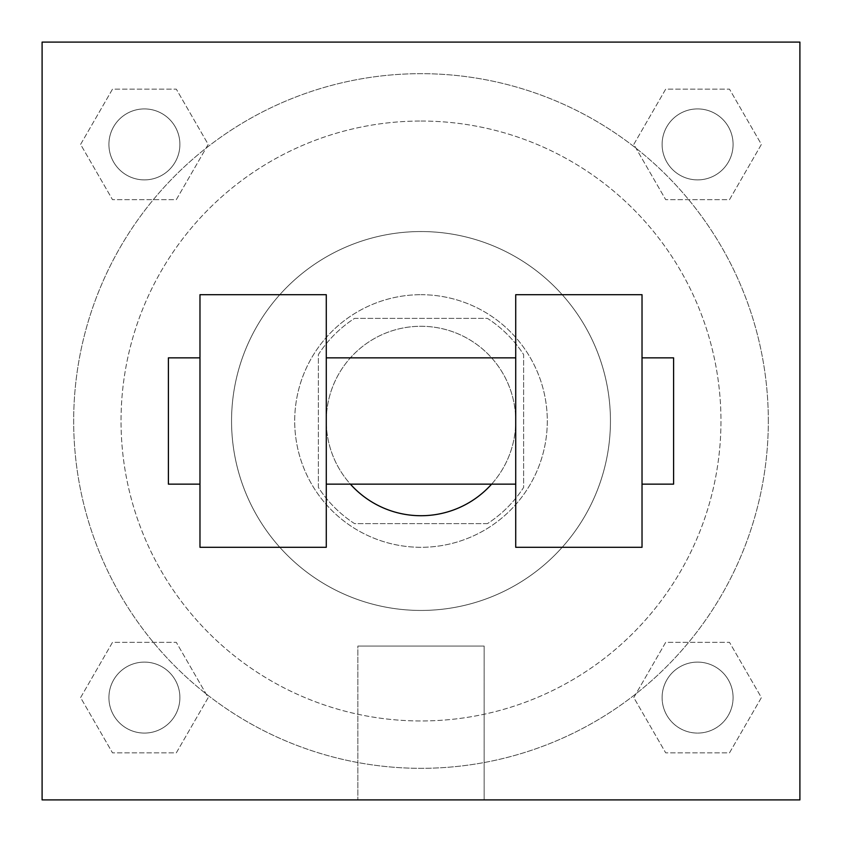 <?xml version="1.0" encoding="UTF-8"?>
<svg xmlns="http://www.w3.org/2000/svg" width="842" height="842" viewBox="0 0 842 842"><rect width="100%" height="100%" fill="white"/><g stroke="black" fill="none" stroke-linecap="round" stroke-linejoin="round"><path stroke-width="0.63" stroke-dasharray="4.21 3.16" d="M491.602 484.15A94.725 94.725 0 0 0 373.637 338.968A94.725 94.725 0 0 0 373.637 503.032A94.725 94.725 0 0 0 515.725 421A94.725 94.725 0 0 0 387.204 332.506A94.725 94.725 0 0 0 350.398 484.15M487.455 523.619L354.545 523.619A122.258 122.258 0 0 1 318.381 487.455L318.381 354.545A122.258 122.258 0 0 1 354.545 318.381L487.455 318.381A122.258 122.258 0 0 1 523.619 354.545L523.619 487.455A122.258 122.258 0 0 1 487.455 523.619L354.545 523.619A122.258 122.258 0 0 1 318.381 487.455L318.381 354.545A122.258 122.258 0 0 1 354.545 318.381L487.455 318.381A122.258 122.258 0 0 1 523.619 354.545L523.619 487.455A122.258 122.258 0 0 1 487.455 523.619M421 294.7A126.3 126.3 0 0 1 530.376 484.15A126.3 126.3 0 0 1 311.624 484.15A126.3 126.3 0 0 1 421 294.7A126.3 126.3 0 0 0 294.7 421A126.3 126.3 0 0 0 421 547.3A126.3 126.3 0 0 0 547.3 421A126.3 126.3 0 0 0 421 294.7M421 231.55A189.45 189.45 0 0 1 585.064 515.725A189.45 189.45 0 0 1 256.936 515.725A189.45 189.45 0 0 1 421 231.55A189.45 189.45 0 0 1 585.064 515.725A189.45 189.45 0 0 1 256.936 515.725A189.45 189.45 0 0 1 421 231.55M421 121.037A299.962 299.962 0 0 1 680.778 570.981A299.962 299.962 0 0 1 161.222 570.981A299.962 299.962 0 0 1 421 121.037A299.962 299.962 0 0 0 121.037 421A299.962 299.962 0 0 0 421 720.962A299.962 299.962 0 0 0 720.962 421A299.962 299.962 0 0 0 421 121.037M80.6 144.403L112.502 89.147L176.304 89.147L208.206 144.403L176.304 199.659L112.502 199.659L80.6 144.403L112.502 89.147L176.304 89.147L208.206 144.403L176.304 199.659L112.502 199.659L80.6 144.403L112.502 89.147L176.304 89.147L208.206 144.403L176.304 199.659L112.502 199.659L80.6 144.403M80.6 697.597L112.502 642.341L176.304 642.341L208.206 697.597L176.304 752.853L112.502 752.853L80.6 697.597L112.502 642.341L176.304 642.341L208.206 697.597L176.304 752.853L112.502 752.853L80.6 697.597L112.502 642.341L176.304 642.341L208.206 697.597L176.304 752.853L112.502 752.853L80.6 697.597M42.1 799.9L42.1 42.1L799.9 42.1L799.9 799.9L42.1 799.9L42.1 42.1L799.9 42.1L799.9 799.9L42.1 799.9L42.1 42.1L799.9 42.1L799.9 799.9L42.1 799.9L42.1 42.1L799.9 42.1L799.9 799.9L42.1 799.9M633.794 144.403L665.696 89.147L729.498 89.147L761.4 144.403L729.498 199.659L665.696 199.659L633.794 144.403L665.696 89.147L729.498 89.147L761.4 144.403L729.498 199.659L665.696 199.659L633.794 144.403L665.696 89.147L729.498 89.147L761.4 144.403L729.498 199.659L665.696 199.659L633.794 144.403M633.794 697.597L665.696 642.341L729.498 642.341L761.4 697.597L729.498 752.853L665.696 752.853L633.794 697.597L665.696 642.341L729.498 642.341L761.4 697.597L729.498 752.853L665.696 752.853L633.794 697.597L665.696 642.341L729.498 642.341L761.4 697.597L729.498 752.853L665.696 752.853L633.794 697.597M448.628 42.1L393.372 42.1L448.628 42.121M768.325 421A347.325 347.325 0 0 0 247.338 120.206A347.325 347.325 0 0 0 247.338 721.794A347.325 347.325 0 0 0 768.325 421A347.325 347.325 0 0 0 247.338 120.206A347.325 347.325 0 0 0 247.338 721.794A347.325 347.325 0 0 0 768.325 421M179.893 697.597A35.49 35.49 0 0 0 126.658 666.864A35.49 35.49 0 0 0 126.658 728.33A35.49 35.49 0 0 0 179.893 697.597A35.49 35.49 0 0 0 126.658 666.864A35.49 35.49 0 0 0 126.658 728.33A35.49 35.49 0 0 0 179.893 697.597A35.49 35.49 0 0 0 126.658 666.864A35.49 35.49 0 0 0 126.658 728.33A35.49 35.49 0 0 0 179.893 697.597A35.49 35.49 0 0 0 126.658 666.864A35.49 35.49 0 0 0 126.658 728.33A35.49 35.49 0 0 0 179.893 697.597M179.893 144.403A35.49 35.49 0 0 0 126.658 113.67A35.49 35.49 0 0 0 126.658 175.136A35.49 35.49 0 0 0 179.893 144.403A35.49 35.49 0 0 0 126.658 113.67A35.49 35.49 0 0 0 126.658 175.136A35.49 35.49 0 0 0 179.893 144.403A35.49 35.49 0 0 0 126.658 113.67A35.49 35.49 0 0 0 126.658 175.136A35.49 35.49 0 0 0 179.893 144.403A35.49 35.49 0 0 0 126.658 113.67A35.49 35.49 0 0 0 126.658 175.136A35.49 35.49 0 0 0 179.893 144.403M733.087 144.403A35.49 35.49 0 0 0 679.852 113.67A35.49 35.49 0 0 0 679.852 175.136A35.49 35.49 0 0 0 733.087 144.403A35.49 35.49 0 0 0 679.852 113.67A35.49 35.49 0 0 0 679.852 175.136A35.49 35.49 0 0 0 733.087 144.403A35.49 35.49 0 0 0 679.852 113.67A35.49 35.49 0 0 0 679.852 175.136A35.49 35.49 0 0 0 733.087 144.403A35.49 35.49 0 0 0 679.852 113.67A35.49 35.49 0 0 0 679.852 175.136A35.49 35.49 0 0 0 733.087 144.403M662.107 697.597A35.49 35.49 0 0 1 715.342 666.864A35.49 35.49 0 0 1 715.342 728.33A35.49 35.49 0 0 1 662.107 697.597A35.49 35.49 0 0 1 715.342 666.864A35.49 35.49 0 0 1 715.342 728.33A35.49 35.49 0 0 1 662.107 697.597M484.15 799.9L357.85 799.9L484.15 799.9L357.85 799.9L484.15 799.9L484.15 646.067L357.85 646.067L484.15 646.067L484.15 799.9M42.1 421L42.1 393.372L42.121 421M799.9 421L799.9 393.372L799.879 421M733.087 697.597A35.49 35.49 0 0 0 679.852 666.864A35.49 35.49 0 0 0 679.852 728.33A35.49 35.49 0 0 0 733.087 697.597A35.49 35.49 0 0 0 679.852 666.864A35.49 35.49 0 0 0 679.852 728.33A35.49 35.49 0 0 0 733.087 697.597M799.879 393.372L799.879 448.628L799.9 393.372M357.85 646.067L484.15 646.067L357.85 646.067L357.85 799.9L357.85 646.067M42.1 448.628L42.121 393.372L42.1 448.628M515.725 294.7L515.725 547.3L642.025 547.3L642.025 294.7L515.725 294.7M199.975 294.7L326.275 294.7L326.275 547.3L199.975 547.3L199.975 294.7M515.725 421L515.725 357.85L515.725 421M326.275 421L326.275 357.85L326.275 421M642.025 421L642.025 357.85L642.025 421M673.6 357.85L673.6 484.15M199.975 421L199.975 484.15L199.975 421M168.4 484.15L168.4 357.85"/><path stroke-width="1.26" d="M350.398 484.15A94.725 94.725 0 0 0 491.602 484.15M799.9 42.1L799.9 799.9L42.1 799.9L42.1 42.1L799.9 42.1M515.725 294.7L515.725 547.3L642.025 547.3L642.025 294.7L515.725 294.7M326.275 547.3L326.275 294.7L199.975 294.7L199.975 547.3L326.275 547.3M642.025 484.15L673.6 484.15L673.6 357.85L642.025 357.85M199.975 357.85L168.4 357.85L168.4 484.15L199.975 484.15M515.725 357.85L326.275 357.85M515.725 484.15L326.275 484.15"/></g></svg>
